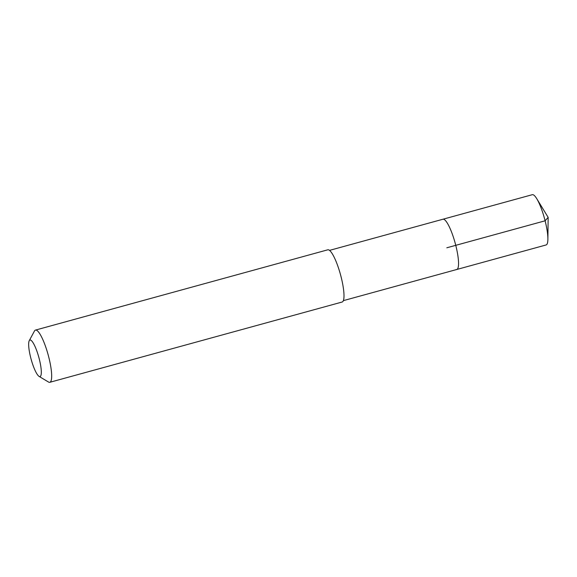 <?xml version="1.0" encoding="UTF-8"?>
<svg xmlns="http://www.w3.org/2000/svg" width="577" height="577" viewBox="0 0 577 577"><rect width="100%" height="100%" fill="white"/><g stroke="black" fill="none" stroke-linecap="round" stroke-linejoin="round"><path stroke-width="0.87" d="M343.351 300.639L546.109 244.958A26.059 5.46 -105.4 0 0 547.883 239.282A26.059 5.46 -105.4 0 0 536.733 198.661A26.059 5.46 -105.4 0 0 532.838 194.673A26.059 5.46 -105.4 0 0 532.304 194.694L442.956 219.231A26.059 5.46 74.6 0 1 443.497 219.21A26.059 5.46 74.6 0 1 455.448 244.121A26.059 5.46 74.6 0 1 456.76 269.495A26.059 5.46 74.6 0 1 456.219 269.517M456.76 269.495A26.059 5.46 -105.4 0 0 455.448 244.121A26.059 5.46 -105.4 0 0 443.497 219.21A26.059 5.46 -105.4 0 0 442.956 219.231L329.546 250.375M49.81 382.306L342.132 302.023A27.076 5.676 -105.4 0 0 340.776 275.669A27.076 5.676 -105.4 0 0 328.349 249.783A27.076 5.676 -105.4 0 0 327.794 249.805L35.471 330.087A27.076 5.676 74.6 0 1 36.026 330.058A27.076 5.676 74.6 0 1 48.454 355.944A27.076 5.676 74.6 0 1 49.81 382.306A27.076 5.676 74.6 0 1 49.254 382.327A27.076 5.676 74.6 0 1 48.468 382.017L39.063 376.377A18.954 3.974 74.6 0 1 31.151 359.348A18.954 3.974 74.6 0 1 29.254 340.668A18.954 3.974 74.6 0 1 30.35 340.004A18.954 3.974 74.6 0 1 39.279 359.002A18.954 3.974 74.6 0 1 39.611 376.593A18.954 3.974 74.6 0 1 39.063 376.377M29.254 340.668L34.461 331.01A27.076 5.676 74.6 0 1 35.471 330.087M536.733 198.661L548.15 217.37L545.114 220.796L446.822 247.785M548.15 217.37L547.883 239.282"/></g></svg>
